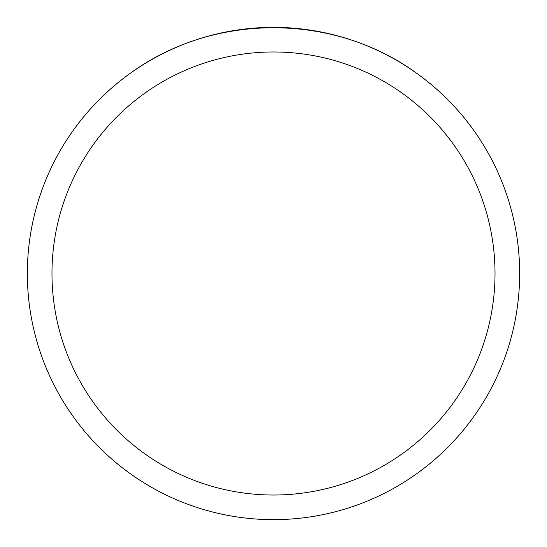<?xml version="1.0" encoding="UTF-8"?>
<svg xmlns="http://www.w3.org/2000/svg" width="547" height="547" viewBox="0 0 547 547"><rect width="100%" height="100%" fill="white"/><g stroke="black" fill="none" stroke-linecap="round" stroke-linejoin="round"><path stroke-width="0.82" d="M51.972 273.5A221.528 221.528 0 0 1 384.261 81.653A221.528 221.528 0 0 1 384.261 465.347A221.528 221.528 0 0 1 51.972 273.5M27.35 273.5A246.15 246.15 0 0 1 396.575 60.327A246.15 246.15 0 0 1 396.575 486.673A246.15 246.15 0 0 1 27.35 273.5M130.439 73.189C213.337 12.622 333.663 12.622 416.561 73.189"/></g></svg>
